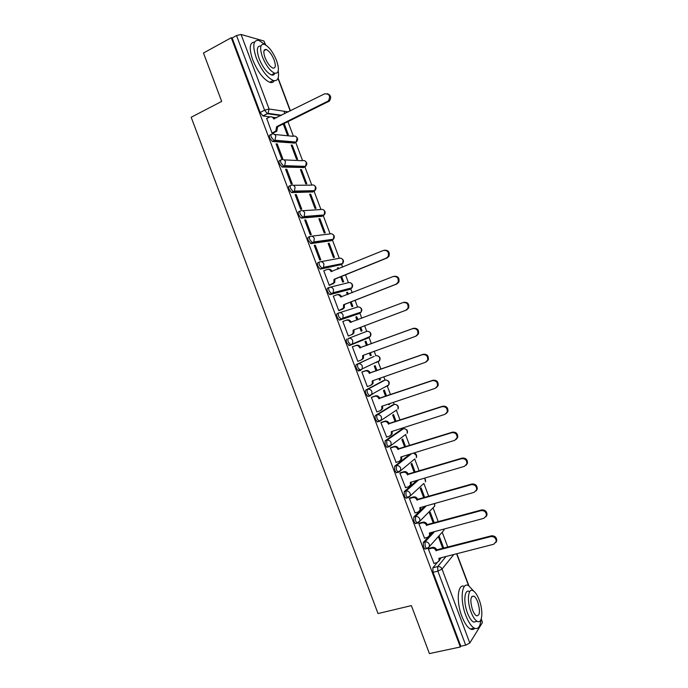 <?xml version="1.0" encoding="UTF-8"?>
<svg xmlns="http://www.w3.org/2000/svg" width="688" height="688" viewBox="0 0 688 688"><rect width="100%" height="100%" fill="white"/><g stroke="black" fill="none" stroke-linecap="round" stroke-linejoin="round"><path stroke-width="1.03" d="M428.246 537.079L423.318 542.428L423.464 546.874L424.995 549.067L425.855 548.843M424.677 506.325L413.772 517.032L413.884 521.401L415.466 523.654L416.369 523.405M416.954 480.396L404.226 491.636L404.303 495.919L405.937 498.232L406.892 497.957M409.91 454.2L394.671 466.223L394.723 470.42L396.408 472.794L397.432 472.484M401.766 429.26L385.117 440.802L385.134 444.921L386.88 447.355L388.015 446.994M392.556 404.965L375.553 415.371C374.874 416.034 374.865 417.375 375.536 419.405L377.342 421.907L378.004 421.89M383.345 380.67L365.99 389.924C365.294 390.535 365.276 391.859 365.947 393.88L367.813 396.451L369.903 395.953M374.134 356.367L356.418 364.477C355.705 365.036 355.679 366.326 356.341 368.347L358.276 370.987L360.409 370.454M346.847 339.012C346.116 339.528 346.073 340.784 346.743 342.805L349.306 345.548L350.949 344.937L348.386 342.194C347.724 340.173 347.758 338.909 348.489 338.401L366.489 331.47L348.489 338.401C350.373 337.92 351.783 338.642 352.703 340.551L352.566 343.493L350.949 344.937M338.831 312.937L337.275 313.539C336.518 314.003 336.466 315.242 337.137 317.254L339.201 320.04L341.36 319.447L338.771 316.618C338.109 314.605 338.152 313.367 338.909 312.911C340.784 312.404 342.185 313.117 343.114 315.027L342.908 318.097L341.36 319.447L359.678 313.35L361.174 312.06L361.381 309.118C360.486 307.295 359.145 306.616 357.33 307.106L339.27 312.799M329.165 287.472L327.694 288.066C326.92 288.47 326.86 289.682 327.522 291.686L329.655 294.55L331.779 293.948L329.156 291.033C328.494 289.02 328.546 287.816 329.32 287.403C331.186 286.887 332.588 287.575 333.508 289.493L333.241 292.701L331.779 293.948L350.527 288.977L351.938 287.79L352.204 284.712C351.319 282.888 349.977 282.226 348.171 282.734L330.102 287.214M319.499 261.99L318.105 262.567C317.314 262.928 317.245 264.106 317.908 266.118L320.118 269.051L322.19 268.44L319.533 265.439C318.871 263.435 318.94 262.248 319.731 261.896C321.588 261.345 322.982 262.033 323.91 263.943L323.558 267.305L322.19 268.44L341.36 264.596L342.684 263.513L343.037 260.296C342.142 258.473 340.809 257.819 339.012 258.344L320.926 261.672M309.824 236.509L308.525 237.068C307.708 237.377 307.631 238.53 308.293 240.533L310.985 243.612L312.593 242.916L309.901 239.837C309.247 237.833 309.325 236.681 310.133 236.371C311.982 235.803 313.375 236.474 314.304 238.383L313.866 241.901L312.593 242.916L332.201 240.215L333.422 239.235L333.852 235.872C332.966 234.049 331.633 233.413 329.844 233.954L311.741 236.173M300.157 211.01L298.927 211.56C298.102 211.818 298.007 212.945 298.669 214.94L301.026 218.044L302.995 217.391L300.278 214.226C299.615 212.222 299.701 211.096 300.536 210.846C302.376 210.253 303.769 210.906 304.689 212.816L304.148 216.496L302.995 217.391L323.025 215.808L324.143 214.957L324.676 211.44C323.79 209.616 322.457 208.989 320.677 209.556L302.531 210.717M290.482 185.511L289.338 186.035C288.487 186.242 288.384 187.342 289.037 189.338L291.48 192.528L293.398 191.849L290.646 188.598C289.983 186.603 290.087 185.502 290.929 185.304C292.77 184.685 294.154 185.33 295.075 187.239L294.421 191.083L293.398 191.849L313.857 191.402L314.855 190.671L315.491 186.998C314.605 185.175 313.281 184.556 311.501 185.141L293.286 185.287M280.807 159.994L279.741 160.502C278.864 160.657 278.76 161.732 279.414 163.718L282.2 167.055L283.791 166.298L281.005 162.961C280.351 160.975 280.455 159.9 281.332 159.745C283.155 159.117 284.531 159.745 285.46 161.654L284.686 165.662L283.791 166.298L304.681 166.986L305.541 166.376L306.306 162.549C305.42 160.725 304.096 160.115 302.324 160.725L283.998 159.874M271.132 134.478L270.135 134.96C269.249 135.072 269.128 136.112 269.773 138.099L272.371 141.47L274.185 140.739L271.364 137.316C270.711 135.338 270.831 134.289 271.717 134.186C273.54 133.532 274.908 134.151 275.836 136.052L274.925 140.232L274.185 140.739L295.505 142.562L296.218 142.072L297.113 138.082C296.227 136.267 294.903 135.674 293.148 136.301L274.675 134.478M358.861 369.422L360.34 370.307M447.836 547.192L442.212 532.228M438.29 521.805L433.07 507.907M428.744 496.401L423.868 483.415M419.198 470.988L414.692 458.999M409.644 445.557L405.516 434.592M403.331 428.762L402.996 427.876M400.089 420.127L396.348 410.177M394.19 404.432L393.416 402.377M390.526 394.68L387.172 385.77M385.039 380.094L383.827 376.861M380.963 369.232L378.004 361.363M375.889 355.748L374.238 351.336M371.391 343.768L368.828 336.957M366.738 331.384L364.64 325.802M361.811 318.269L359.91 313.203M357.579 307.02L355.068 300.321M352.213 292.718L350.751 288.848M348.42 282.648L345.488 274.83M342.607 267.159L341.601 264.484L320.565 269.111M339.261 258.258L332.442 240.112M330.094 233.86L323.274 215.722M320.926 209.462L314.115 191.333M311.75 185.046L304.939 166.935M302.574 160.622L295.771 142.519M293.389 136.19L287.937 121.681M284.901 113.606L284.015 111.232M481.282 618.761L482.443 622.563L469.801 642.988L465.699 645.181L460.814 646.221L433.036 572.339L432.864 567.806L437.241 562.569M439.864 559.43L441.292 557.71M429.424 653.6L460.332 646.987L231.271 37.728L203.476 53.019L221.682 101.411L191.178 117.27L378.03 613.558L411.372 605.612L429.424 653.6M460.814 646.221L460.332 646.987M276.516 117.777L272.448 117.227M269.963 116.9L262.997 115.962L267.443 113.735L264.596 110.218L236.534 35.552L241.075 34.469L263.943 41.022L265.706 44.978M236.534 35.552L232.131 37.969L231.271 37.728M266.746 118.474L272.027 133.102L273.162 133.102M283.258 123.986L287.266 134.642L288.375 134.753L284.161 123.539M292.271 145.134L291.179 145.048L296.511 159.238L297.594 159.298L292.271 145.134L291.377 145.572M277.238 143.947L276.069 143.852L281.573 158.507L282.725 158.567L277.238 143.947L276.275 144.411M301.499 169.669L300.424 169.644L305.756 183.834L306.814 183.825L301.499 169.669L300.587 170.091M286.758 169.282L285.615 169.248L291.119 183.894L292.254 183.894L286.758 169.282L285.795 169.73M310.709 194.205L309.66 194.231L314.992 208.412L316.033 208.352L310.709 194.205L309.806 194.609M296.279 194.601L295.161 194.635L300.665 209.281L301.765 209.212L296.279 194.601L295.307 195.048M319.929 218.724L318.897 218.81L324.229 232.983L325.243 232.862L319.929 218.724L319.017 219.119M305.79 219.919L304.698 220.014L310.202 234.651L311.286 234.522L305.79 219.919L304.827 220.349M329.139 243.234L328.133 243.371L333.456 257.544L334.454 257.364L329.139 243.234L328.219 243.621M315.31 245.229L314.235 245.384L319.731 260.012L320.797 259.823L315.31 245.229L314.33 245.642M338.728 268.75L338.35 267.727L337.43 268.105M338.35 267.727L337.361 267.933L337.808 269.128M324.289 270.625L323.764 270.737L329.26 285.365L330.266 285.021M340.689 276.782L342.684 282.097L343.656 281.865L341.609 276.404M348.317 294.258L347.552 292.219L346.623 292.589M347.552 292.219L346.589 292.486L347.388 294.627M334.101 295.866L333.293 296.081L338.788 310.701L339.769 310.305M350.244 302.213L351.903 306.642L352.858 306.349L351.164 301.851M357.898 319.757L356.754 316.704L355.825 317.056L356.969 320.109M356.754 316.704L355.808 317.022M343.837 321.124L342.83 321.459M343.819 321.081L342.822 321.425L348.309 336.036L349.306 335.658L348.309 336.028M361.131 331.177L362.06 330.825L361.123 331.169L359.798 327.634M367.461 345.213L365.947 341.179L365.027 341.549L366.532 345.548M353.348 346.434L352.342 346.752L357.829 361.355L360.994 360.116L362.662 358.611L362.671 355.533L415.621 336.294L417.771 334.205C418.313 330.171 416.636 328.314 412.74 328.623L359.764 347.801C358.844 345.892 357.442 345.178 355.558 345.651L356.401 345.307C358.285 344.834 359.678 345.548 360.607 347.449L413.479 328.305C417.375 327.995 419.052 329.853 418.502 333.878L416.352 335.959M369.37 353.099L370.342 355.705L371.253 355.292L370.316 355.627M377.015 370.626L375.141 365.638L374.246 366.076L376.078 370.952M362.851 371.692L361.862 372.07L367.349 386.665L367.917 386.364M378.942 378.563L379.561 380.215L380.447 379.75L379.509 380.077M372.707 394.086L371.744 394.413M386.561 396.03L384.334 390.096L383.457 390.586L385.624 396.348M372.337 396.942L371.374 397.372L376.861 411.974L377.256 411.734M388.505 404.019L388.772 404.725L389.632 404.2L388.686 404.518M396.107 421.426L393.519 414.537L392.667 415.088L395.161 421.735M381.831 422.183L380.885 422.673L386.673 437.052M405.645 446.813L402.704 438.978L401.869 439.58L404.699 447.105M391.317 447.415L390.388 447.957L396.125 462.353M415.182 472.192L411.88 463.402L411.071 464.065L414.228 472.475M400.794 472.639L399.891 473.241L405.585 487.629M424.72 497.553L421.056 487.818L420.265 488.54L423.756 497.828M410.272 497.845L409.394 498.508L415.053 512.904M434.248 522.914L430.232 512.225L429.467 513.007L433.285 523.172M419.749 523.052L418.889 523.766L424.53 538.154M443.769 548.259L439.4 536.631L438.652 537.466L442.805 548.508M429.217 548.241L428.375 549.015L433.999 563.403M429.441 535.771L432.847 532.082M360.202 312.378L359.678 313.35L358.104 313.96L339.726 320.075M349.065 289.562L330.154 294.593M330.894 240.766L310.985 243.612M321.795 216.35L301.387 218.096M312.687 191.935L291.798 192.58M303.58 167.502L282.2 167.055M294.473 143.061L272.603 141.513M389.632 404.2L389.442 403.71M380.447 379.75L379.879 378.237M371.253 355.292L370.299 352.763M362.06 330.825L360.727 327.282M385.538 386.957L385.891 386.475M376.396 362.636L376.835 361.914M367.254 338.298L367.745 337.395M358.345 313.797L358.629 312.902M349.315 289.304L349.504 288.427M340.242 264.828L340.371 263.968M331.152 240.353L331.238 239.536M322.036 215.894L322.087 215.112M312.92 191.427L312.945 190.705M303.786 166.96L303.795 166.315M294.645 142.485L294.645 141.934M232.131 37.969L260.141 112.462L262.997 115.962M272.009 133.068L275.776 131.09L276.636 126.635L277.651 126.747L276.791 131.193L272.964 133.197M271.751 116.883L274.615 118.723M327.282 93.68C330.902 95.03 331.599 97.498 329.363 101.076L277.651 126.747M276.636 126.635L328.443 100.895C330.722 96.045 329.449 93.697 324.598 93.852L273.721 118.878C272.801 116.977 271.433 116.367 269.627 117.037L266.566 118.568M215.043 83.773L212.859 77.959M264.785 44.496L258.929 40.411C253.132 39.723 252.264 45.589 256.314 58.024C261.354 70.047 267.013 77.538 273.299 80.487C277.608 81.476 279.259 78.294 278.244 70.95M254.508 42.114C249.477 42.415 248.893 48.349 252.745 59.933C257.776 71.93 263.452 79.395 269.765 82.319C271.846 82.947 273.342 82.414 274.263 80.72M274.83 73.263C274.228 74.872 273.084 75.422 271.407 74.915C266.867 72.773 262.79 67.39 259.17 58.738C256.271 49.906 256.856 45.666 260.933 46.019M262.455 56.992C266.075 65.652 270.152 71.062 274.667 73.212C278.881 73.711 279.509 69.497 276.559 60.561C272.981 51.935 268.896 46.517 264.304 44.316C260.141 43.8 259.522 48.031 262.455 56.992M274.108 59.942C271.803 54.378 269.171 50.886 266.213 49.476C263.53 49.149 263.134 51.867 265.026 57.637C267.348 63.219 269.98 66.702 272.895 68.095C275.604 68.422 276.008 65.704 274.108 59.942M420.076 628.746L417.908 622.975M473.722 591.138L468.631 585.677C461.7 581.42 459.696 599.867 465.81 615.45C468.416 622.15 471.246 626.381 474.299 628.135C478.048 629.675 480.233 626.914 480.852 619.879M464.4 586.417C457.701 583.046 455.938 601.2 461.88 616.345C464.477 623.036 467.315 627.25 470.386 629.004C472.08 629.847 473.516 629.623 474.694 628.325M476.853 621.384L473.576 622.115C471.375 620.851 469.336 617.807 467.462 612.982C463.076 601.819 464.477 588.481 469.5 591.551M471.074 612.157C472.957 616.99 474.987 620.043 477.18 621.307C482.348 624.412 483.483 610.763 479.175 599.884C477.3 595.043 475.253 591.981 473.034 590.708C468.038 587.629 466.679 600.977 471.074 612.157M477.773 602.017C476.56 598.895 475.245 596.926 473.817 596.109C470.36 596.135 469.938 600.736 472.553 609.921C473.757 613.034 475.073 615.003 476.492 615.82C479.966 615.743 480.387 611.142 477.773 602.017M329.234 285.288L333.826 282.811L334.024 279.319L334.918 279.113L334.712 282.596L329.647 285.271M327.927 269.318C329.758 268.836 331.117 269.533 332.012 271.39L332.046 271.485M384.515 250.2C388.488 250.165 389.976 252.195 388.969 256.28L387.077 257.983L334.918 279.113M334.024 279.319L386.278 258.146L388.17 256.435C389.133 252.135 387.542 250.14 383.397 250.458L331.117 271.579C330.197 269.679 328.804 268.999 326.946 269.533L323.799 270.831M338.763 310.623L343.45 308.078L343.579 304.732L344.447 304.474L344.318 307.811L342.805 309.127L338.788 310.684M337.129 294.748L337.378 294.679C339.236 294.163 340.629 294.86 341.549 296.752L341.609 296.906M393.992 276.309C398.025 276.008 399.642 277.961 398.834 282.14L396.838 283.981L344.447 304.474M343.579 304.732L396.064 284.204L398.06 282.355C398.859 278.15 397.234 276.206 393.175 276.524L340.672 297.001C339.752 295.092 338.358 294.404 336.492 294.92L333.327 296.175M353.125 330.137L354.071 330.068L353.907 333.026L352.316 334.437L351.465 334.755L353.056 333.345L353.125 330.137L405.843 310.254L407.924 308.284C408.586 304.165 406.935 302.264 402.962 302.574L350.218 322.405C349.298 320.505 347.904 319.791 346.03 320.29L342.848 321.502M346.245 320.212L346.89 319.997C348.764 319.507 350.158 320.204 351.078 322.113L351.164 322.328M403.727 302.316C407.692 301.998 409.343 303.898 408.672 308.009L406.599 309.978L353.976 329.827M348.283 335.95L351.465 334.755M363.522 355.223L363.488 358.233L361.828 359.738M352.359 346.795L356.401 345.307M352.368 346.829L355.558 345.651M359.858 348.051L360.693 347.698M367.315 386.579L370.522 385.461L372.242 383.87L372.217 380.92L425.39 362.327L427.609 360.125C428.039 356.186 426.345 354.354 422.509 354.655L369.31 373.188C368.39 371.279 366.979 370.548 365.087 371.004L365.913 370.6C367.796 370.153 369.207 370.884 370.127 372.784L423.232 354.277C427.059 353.985 428.753 355.808 428.323 359.738L426.276 361.871M373.068 380.619L373.059 383.44L371.339 385.031M362.034 371.984L365.913 370.6M361.888 372.139L365.087 371.004M369.404 373.438L370.221 373.025M376.826 411.871L380.051 410.796L381.823 409.128L381.754 406.29L435.16 388.35L437.439 386.054C437.766 382.184 436.046 380.395 432.279 380.679L378.847 398.567C377.927 396.658 376.517 395.918 374.616 396.34L375.416 395.892C377.316 395.462 378.718 396.202 379.647 398.111L432.976 380.24C436.742 379.965 438.454 381.754 438.127 385.607L436.295 387.714M382.614 406.006L382.614 408.646L381.014 410.246M371.83 397.122L375.416 395.892M371.4 397.44L374.616 396.34M378.942 398.808L379.733 398.352M386.329 437.164L389.571 436.123L391.395 434.386L391.283 431.66L444.921 414.357L447.252 411.974C447.492 408.182 445.755 406.419 442.04 406.685L388.385 423.937C387.456 422.019 386.045 421.271 384.136 421.675L384.919 421.168C386.819 420.764 388.238 421.512 389.159 423.421L442.719 406.204C446.426 405.937 448.163 407.692 447.922 411.476L446.288 413.54M381.444 422.312L384.919 421.168M392.151 431.376L392.16 433.844L390.698 435.444M380.903 422.733L384.136 421.675M388.471 424.178L389.253 423.662M395.832 462.439L399.083 461.442L400.958 459.636L400.812 457.013L454.682 440.354L457.056 437.903C457.219 434.18 455.465 432.442 451.81 432.692L397.913 449.29C396.985 447.381 395.566 446.615 393.656 446.994L394.422 446.435C396.331 446.056 397.741 446.822 398.67 448.722L452.463 432.15C456.118 431.901 457.864 433.629 457.709 437.344L456.256 439.357M390.999 447.518L394.422 446.435M401.68 456.746L401.706 459.042L400.364 460.625M390.414 448.017L393.656 446.994M398.008 449.539L398.765 448.972M405.327 487.706L408.595 486.743L410.504 484.885L410.34 482.357L464.443 466.344L466.86 463.824C466.937 460.169 465.174 458.457 461.562 458.681L407.442 474.643C406.513 472.725 405.094 471.951 403.168 472.312L403.916 471.693C405.834 471.332 407.253 472.106 408.173 474.023L462.198 458.079C465.802 457.855 467.565 459.567 467.479 463.213L466.197 465.157M400.528 472.716L403.916 471.693M411.209 482.099L411.235 484.24L410.014 485.797M399.909 473.292L403.168 472.312M407.537 474.883L408.268 474.264M414.83 512.964L418.106 512.044L420.05 510.126L419.861 507.692L474.195 492.324L476.646 489.736C476.664 486.149 474.883 484.455 471.314 484.662L416.962 499.978C416.042 498.06 414.615 497.269 412.68 497.613L413.402 496.942C415.328 496.607 416.756 497.39 417.676 499.307L471.934 484.008C475.494 483.802 477.266 485.487 477.248 489.073L476.113 490.957M410.031 497.923L413.402 496.942M420.729 507.443L420.764 509.43L419.646 510.96M409.412 498.559L412.68 497.613M417.057 500.219L417.771 499.548M424.315 538.214L427.609 537.328L429.596 535.367L429.381 533.011L483.939 518.288L486.425 515.656C486.382 512.121 484.601 510.453 481.067 510.634L426.483 525.305C425.562 523.387 424.126 522.588 422.191 522.906L422.896 522.183C424.823 521.865 426.25 522.665 427.179 524.574L481.66 509.92C485.186 509.739 486.966 511.408 487.009 514.934L486.003 516.74M419.525 523.112L422.896 522.183M430.249 532.779L430.275 534.619L429.26 536.115M418.906 523.809L422.191 522.906M426.577 525.546L427.274 524.824M433.801 563.455L437.112 562.603L439.125 560.6L438.901 558.329L493.683 544.251L496.203 541.568C496.1 538.093 494.311 536.434 490.811 536.597L436.003 550.624C435.074 548.706 433.638 547.889 431.694 548.19L432.374 547.416C434.317 547.115 435.753 547.932 436.674 549.841L491.387 535.823C494.87 535.668 496.667 537.319 496.762 540.785L495.876 542.531M429.02 548.293L432.374 547.416M439.761 558.106L439.787 559.8L438.858 561.27M428.392 549.05L431.694 548.19M436.089 550.864L436.768 550.082M427.558 548.388L426.698 548.62L425.167 546.427L425.021 541.972L434.498 531.635M423.318 542.428L425.021 541.972C426.964 541.671 428.409 542.488 429.338 544.414L429.458 546.513L427.472 548.491M418.072 522.923L417.16 523.181L415.578 520.928L415.466 516.568L426.328 505.861M413.772 517.032L415.466 516.568C417.41 516.241 418.846 517.041 419.775 518.967L419.878 521.143L417.917 523.078M423.49 483.759L408.362 497.665L407.623 497.742L405.997 495.429L405.911 491.146L418.579 479.914M404.226 491.636L405.911 491.146C407.838 490.793 409.274 491.585 410.203 493.511L410.289 495.781L405.937 498.232M414.013 459.558L398.799 472.235L398.085 472.286L396.4 469.913L396.348 465.707L411.527 453.702M394.671 466.223L396.348 465.707C398.275 465.337 399.702 466.12 400.631 468.038L400.691 470.403L396.408 472.794M405.782 434.395L389.236 446.796L388.548 446.83L386.802 444.388L386.785 440.268L403.435 428.744M385.117 440.802L386.785 440.268C388.703 439.881 390.122 440.647 391.051 442.565L391.085 445.033L386.88 447.355M396.684 409.962L379.673 421.34L379.011 421.357L377.205 418.854C376.534 416.825 376.542 415.475 377.213 414.812L394.207 404.432M375.553 415.371L377.213 414.812C379.122 414.4 380.541 415.156 381.47 417.074L381.47 419.646L377.342 421.907M387.576 385.547L387.138 386.415L388.815 384.859L371.838 394.267L370.101 395.884L369.473 395.884L367.607 393.312C366.936 391.283 366.945 389.967 367.641 389.356L384.979 380.111M365.99 389.924L367.641 389.356C369.542 388.918 370.961 389.657 371.89 391.584L371.838 394.267L367.813 396.451M378.452 361.14L377.987 362.069L379.613 360.589L362.206 368.88L360.521 370.411L357.992 367.753C357.33 365.732 357.356 364.442 358.07 363.883L374.057 356.393M356.418 364.477L358.07 363.883C359.962 363.427 361.372 364.158 362.301 366.076L362.206 368.88L358.276 370.987M432.864 567.806L437.68 566.594L445.996 556.506M453.796 554.502L442.023 569.071L469.801 642.988M482.443 622.563L481.161 619.148M468.571 585.651L456.6 553.78M280.876 115.61L267.443 113.735L268.036 113.339L281.598 115.249M241.075 34.469L269.085 108.996L288.358 111.886M290.216 110.957L277.995 78.415M265.353 44.772L263.943 41.022M401.465 429.355L403.073 428.839C404.922 428.452 406.29 429.174 407.176 431.015L407.201 433.371C408.01 430.912 407.133 429.372 404.57 428.753M392.332 405.043L393.932 404.51C395.772 404.105 397.139 404.819 398.025 406.651L398.017 409.119C398.894 406.737 398.094 405.18 395.617 404.458M383.199 380.722L384.79 380.172C386.622 379.75 387.98 380.447 388.866 382.287L388.815 384.859C389.769 382.545 389.047 380.971 386.656 380.154M369.327 336.759L368.837 337.713L351.104 344.869M348.954 289.605L350.656 288.926M330.644 240.869L332.493 240.069M321.477 216.488L323.394 215.619M312.318 192.107L314.296 191.161M303.141 167.709L305.18 166.694M293.974 143.293L296.064 142.21M414.864 458.862L414.554 459.386M368.837 337.713L370.402 336.329L370.548 333.517C369.654 331.685 368.304 331.005 366.489 331.47M377.669 355.842C379.982 356.754 380.636 358.336 379.613 360.589L379.707 357.906C378.821 356.074 377.463 355.378 375.639 355.825M413.608 453.057C416.197 453.607 417.117 455.138 416.378 457.632L416.326 455.361L413.583 453.065M424.702 478.108L425.554 481.884L425.476 479.708L424.41 478.194M432.89 507.976L434.713 506.127L434.403 503.573M442.255 532.185L443.872 530.371L443.949 529.081M260.141 112.462L264.596 110.218L269.085 108.996L268.036 113.339L262.816 115.928M433.036 572.339L437.86 571.126L437.68 566.594C439.641 566.31 441.085 567.136 442.023 569.071L437.86 571.126L465.699 645.181M276.731 126.876L277.737 126.996M275.08 131.554L276.094 131.657M273.721 118.878L274.185 118.938M327.497 101.557L328.425 101.729M334.119 279.569L335.013 279.362M332.39 284.015L333.284 283.8M331.117 271.579L332.012 271.39M386.278 258.146L387.077 257.983M343.673 304.982L344.542 304.724M341.927 309.394L342.805 309.127M340.672 297.001L341.549 296.752M396.064 284.204L396.838 283.981M353.219 330.386L354.071 330.068M350.218 322.405L351.078 322.113M405.843 310.254L406.599 309.978M362.765 355.782L363.591 355.412M359.764 347.801L360.607 347.449M412.74 328.623L413.479 328.305M372.303 381.161L373.12 380.739M369.31 373.188L370.127 372.784M422.509 354.655L423.232 354.277M381.84 406.539L382.631 406.058M378.847 398.567L379.647 398.111M432.279 380.679L432.976 380.24M391.377 431.901L392.126 431.385M388.385 423.937L389.159 423.421M442.04 406.685L442.719 406.204M400.906 457.253L401.491 456.806M397.913 449.29L398.67 448.722M451.81 432.692L452.463 432.15M410.435 482.598L410.899 482.185M407.442 474.643L408.173 474.023M461.562 458.681L462.198 458.079M416.962 499.978L417.676 499.307M471.314 484.662L471.934 484.008M426.483 525.305L427.179 524.574M481.067 510.634L481.66 509.92M436.003 550.624L436.674 549.841M490.811 536.597L491.387 535.823M272.371 141.47L274.925 140.232L296.218 142.072C298.162 140.163 298.102 138.34 296.046 136.611M281.925 167.003L284.686 165.662L305.541 166.376C307.347 164.423 307.226 162.635 305.162 161.018M291.48 192.528L294.421 191.083L314.855 190.671C316.532 188.684 316.342 186.93 314.278 185.407M301.026 218.044L304.148 216.496L324.143 214.957C325.708 212.936 325.45 211.216 323.377 209.788M310.572 243.552L313.866 241.901L333.422 239.235C334.875 237.188 334.557 235.494 332.459 234.161M320.118 269.051L323.558 267.305L342.684 263.513C344.043 261.431 343.656 259.772 341.532 258.516M329.655 294.55L333.241 292.701L351.938 287.79C353.193 285.675 352.746 284.032 350.588 282.863M339.201 320.04L342.908 318.097L361.174 312.06C362.352 309.901 361.836 308.284 359.635 307.201M348.739 345.514L370.402 336.329C371.494 334.127 370.918 332.528 368.656 331.521M415.466 523.654L419.878 521.143L434.713 506.127L434.678 503.496M424.995 549.067L426.698 548.62L429.458 546.513L443.872 530.371L444.113 529.038M468.915 585.832L456.849 553.72M290.448 110.845L278.124 78.045M275.776 131.09L276.791 131.193M328.443 100.895L329.363 101.076M273.299 80.487L269.765 82.319M271.407 74.915L274.667 73.212M264.011 50.654L266.213 49.476M474.299 628.135L470.386 629.004M473.576 622.115L477.18 621.307M471.736 596.599L473.817 596.109M333.826 282.811L334.712 282.596M388.17 256.435L388.969 256.28M343.45 308.078L344.318 307.811M398.06 282.355L398.834 282.14M353.056 333.345L353.907 333.026M407.924 308.284L408.672 308.009M362.662 358.611L363.488 358.233M417.771 334.205L418.502 333.878M372.242 383.87L373.059 383.44M427.609 360.125L428.323 359.738M381.823 409.128L382.614 408.646M437.439 386.054L438.127 385.607M391.395 434.386L392.16 433.844M447.252 411.974L447.922 411.476M400.958 459.636L401.706 459.042M457.056 437.903L457.709 437.344M410.504 484.885L411.235 484.24M466.86 463.824L467.479 463.213M420.05 510.126L420.764 509.43M476.646 489.736L477.248 489.073M429.596 535.367L430.275 534.619M486.425 515.656L487.009 514.934M439.125 560.6L439.787 559.8M496.203 541.568L496.762 540.785"/></g></svg>
